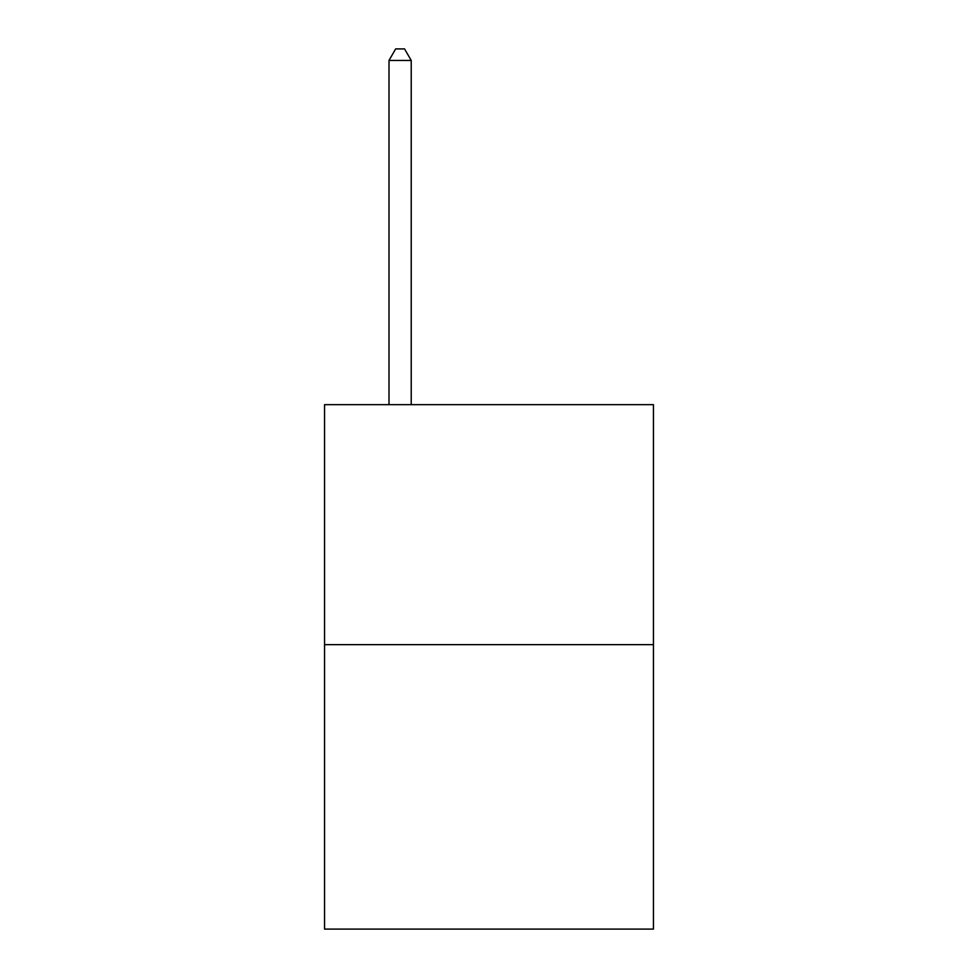 <?xml version="1.0" encoding="UTF-8"?>
<svg xmlns="http://www.w3.org/2000/svg" width="978" height="978" viewBox="0 0 978 978"><rect width="100%" height="100%" fill="white"/><g stroke="black" fill="none" stroke-linecap="round" stroke-linejoin="round"><path stroke-width="1.47" d="M653.451 644.649L653.451 404.647L324.549 404.647L324.549 929.1L653.451 929.1L653.451 644.649L324.549 644.649M411.225 404.647L411.225 60.453L388.999 60.453L388.999 404.647M388.999 60.453L395.662 48.9L404.55 48.9L411.225 60.453"/></g></svg>
